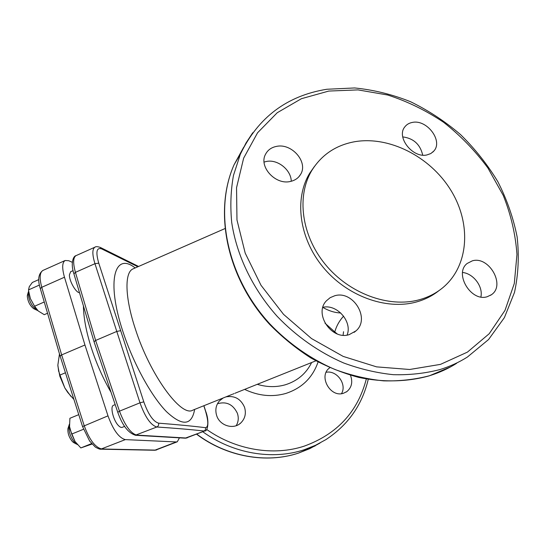 <?xml version="1.0" encoding="UTF-8"?>
<svg xmlns="http://www.w3.org/2000/svg" width="546" height="546" viewBox="0 0 546 546"><rect width="100%" height="100%" fill="white"/><g stroke="black" fill="none" stroke-linecap="round" stroke-linejoin="round"><path stroke-width="0.82" d="M65.431 372.768L59.971 375.068L64.824 387.933L59.814 376.194L57.89 365.909M59.971 375.068L58.572 370.714L57.862 365.069L59.466 353.992M83.429 306.47C83.64 317.786 86.138 331.149 90.923 346.56C96.021 362.551 102.634 377.634 110.756 391.81M217.465 403.747C226.406 401.187 233.033 404.354 237.36 413.24C238.848 417.697 238.459 421.84 236.206 425.682M223.143 398L219.444 400.894C215.929 405.084 215.001 409.957 216.66 415.533C219.731 425.819 233.736 430.002 240.868 422.877C245.127 418.557 246.342 413.342 244.519 407.22C240.772 398.833 234.575 395.386 225.928 396.881M326.16 372.263C336.868 370.058 347.195 384.398 341.496 393.666M329.798 367.724L329.245 368.161C318.304 376.31 330.432 397.945 343.495 393.25L346.908 391.557C351.74 387.428 352.934 381.995 350.477 375.259M426.876 154.955C412.756 158.367 396.082 137.23 404.77 126.952C406.599 124.508 409.159 123 412.442 122.413C426.938 119.185 443.284 140.943 433.879 151.003L430.821 153.549L426.876 154.955M290.376 181.463C275.477 185.258 258.558 166.694 265.493 154.347C267.69 150.082 271.335 147.434 276.426 146.403C291.762 142.854 308.558 162.251 300.539 174.481C298.341 178.126 294.956 180.453 290.376 181.463M291.271 181.258C291.073 169.874 277.743 159.132 266.55 161.432L264.087 162.066M349.249 334.609C331.586 340.595 313.547 313.616 326.467 300.757L330.153 297.679L334.63 295.796C353.03 289.96 370.591 318.577 356.019 330.842L349.249 334.609M487.25 296.71C470.966 302.17 453.815 273.375 467.205 263.445L472.338 260.838C488.943 255.726 505.855 285.217 491.461 294.697L487.25 296.71M314.435 166.462L309.698 173.219C294.185 198.621 298.962 237.742 322.741 266.776C346.437 295.857 385.783 310.333 416.052 302.075C424.692 299.727 432.323 295.918 438.943 290.643M419.007 299.829C428.221 297.331 436.274 293.182 443.175 287.394C469.342 265.274 471.389 222.843 450.464 189.626C429.682 156.299 388.82 135.592 354.224 141.803C335.817 145.291 321.737 154.764 311.971 170.222C296.403 195.727 301.242 235.053 325.177 264.257C349.03 293.516 388.602 308.108 419.007 299.829M137.892 266.762L101.617 248.86C96.533 247.283 95.584 252.047 98.758 263.152L143.796 401.856C148.314 414.469 153.242 421.573 158.579 423.164C177.163 424.611 192.813 426.119 205.514 427.689C208.531 427.04 208.538 421.519 205.535 411.124L203.835 405.739M422.713 155.139C420.236 144.417 413.581 138.336 402.736 136.896M480.883 296.976C483.285 286.643 473.525 273.607 462.585 272.468M343.55 331.715L343.086 335.21M337.196 333.893L334.78 331.934C336.466 325.969 339.407 320.707 343.605 316.141M334.78 331.934L325 323.191M340.738 312.967C334.841 312.769 328.876 310.913 322.863 307.412M347.106 335.067C352.593 321.696 336.991 303.883 322.891 307.302M205.514 427.689C205.849 429.211 205.337 430.323 203.986 431.012C191.202 429.572 175.491 428.235 156.839 426.999C150.771 425.238 145.154 417.178 139.981 402.818L119.472 411.172C124.897 425.354 130.617 433.326 136.63 435.087L186.247 438.022L204.859 430.896L185.176 438.179M143.796 401.856L139.981 402.818L116.783 331.436L95.632 340.445L94.035 341.755M76.16 255.576L75.921 255.678C73.103 257.61 72.932 263.165 75.423 272.358L95.632 340.445L119.472 411.172L117.779 412.305M120.598 330.692L116.783 331.436L94.963 263.691C92.178 254.586 92.158 249.085 94.915 247.188L95.12 247.092M141.318 449.993L140.295 449.972M70.687 271.696L69.397 274.856C69.199 280.849 75.805 292.595 79.375 292.663M83.49 429.272L71.676 434.07L75.041 441.53L69.984 429.313L69.554 426.638L69.902 418.284L78.761 414.646M71.676 434.07L69.554 426.638M75.041 441.53L80.835 447.932L92.035 444.062M91.619 443.591L80.835 447.932M74.249 442.902L72.529 441.721C69.13 437.687 67.595 433.319 67.929 428.617L68.291 427.525M69.403 424.119L68.953 425.511C68.523 431.784 70.577 437.626 75.116 443.024L77.436 444.615M179.381 437.94L177.307 441.782L176.317 441.946L125.327 439.612C119.014 438.001 113.234 430.084 107.985 415.854L84.951 344.997L64.476 277.218C61.916 268.066 62.135 262.496 65.124 260.51L68.707 260.708L72.311 262.298M124.624 426.371L122.284 427.313C121.239 427.723 119.949 427.129 118.407 425.532C113.268 420.44 109.876 406.306 113.493 405.296L113.568 405.268M84.951 344.997L61.657 354.914L84.166 425.552C89.346 439.721 95.243 447.543 101.87 449.003L155.685 450.102L177.238 441.81M60.142 356.149L61.657 354.914L41.769 287.292C39.305 278.153 39.674 272.543 42.875 270.461L43.134 270.345M37.476 310.264L35.463 307.958L30.371 298.58L28.624 290.861M47.55 313.24L44.246 314.68L38.275 311.008L34.575 306.245L30.371 298.58L29.204 294.519L28.528 289.892L29.272 286.677L32.323 282.48L38.793 279.6M39.428 285.046L28.528 289.892M44.246 301.993L34.575 306.245M70.932 396.396L64.824 387.933L67.67 392.349L73.922 399.447M34.337 308.995L33.647 308.674C29.88 305.569 27.764 301.351 27.3 296.014L27.634 294.424M28.638 290.943L28.146 293.161C28.774 300.293 31.6 305.931 36.623 310.073L37.804 310.585M257.262 384.323C266.878 387.203 276.194 387.373 285.217 384.814C297.352 381.04 306.156 373.607 311.636 362.524M194.642 409.425C191.714 425.696 182.316 426.433 166.448 411.629C151.283 396.123 133.128 363.056 122.836 331.32C105.965 280.371 114.831 251.624 135.176 267.95M133.49 268.693L132.924 268.939C124.488 272.474 124.822 297.283 135.319 328.863C150.123 375.307 181.422 417.601 192.799 410.162L231.989 394.451M440.465 364.38L467.41 352.129L489.216 333.715L505.002 310.381L514.298 283.497L516.96 254.477C515.554 234.521 510.995 214.851 503.269 195.454L487.885 167.95C475.184 150.778 460.442 135.572 443.659 122.324C425.989 110.449 407.323 101.344 387.674 95.004L357.985 89.892L328.788 91.059L301.419 98.696L277.225 112.735L257.555 132.801L243.646 158.156L236.548 187.694L236.971 219.942L245.202 253.119L260.988 285.251L283.538 314.346L311.513 338.561L343.188 356.408L376.576 366.864L409.637 369.492L440.465 364.38M439.98 369.553C449.911 366.502 459.063 362.319 467.444 357.009L488.561 339.537L504.395 317.622L514.489 292.41C518.379 274.385 519.253 255.856 517.117 236.827C513.336 217.854 506.906 199.461 497.829 181.654C487.414 164.462 474.965 148.758 460.483 134.534C445.058 121.383 428.398 110.435 410.503 101.699C392.151 94.39 373.505 89.81 354.579 87.954L326.795 89.264C286.957 95.721 258.142 117.376 240.349 154.218L233.483 175.368C230.74 190.465 230.153 206.19 231.722 222.543C236.671 255.46 252.675 288.882 277.225 316.393C296.362 336.384 319.164 352.341 343.68 362.981C360.23 369.076 376.781 372.979 393.338 374.679C409.657 375.109 425.204 373.403 439.98 369.553M243.707 147.202L234.118 164.66C213.568 210.913 226.726 276.965 269.861 323.935C288.581 343.509 310.899 359.111 334.944 369.492C351.167 375.436 367.41 379.224 383.667 380.862C399.699 381.251 414.987 379.531 429.538 375.723C439.312 372.7 448.334 368.57 456.599 363.336M202.743 431.729C233.149 453.774 272.393 460.285 304.149 449.761L315.417 445.324L325.914 439.605C348.116 424.986 362.23 404.886 368.257 379.313M206.675 429.456C236.131 450.197 273.689 456.203 304.197 446.15C337.094 434.166 357.801 411.773 366.318 378.979M196.731 434.111C226.897 456.811 266.523 463.731 298.519 453.084L309.65 448.696L320.024 443.045M244.622 389.394C258.442 395.918 272.126 397.29 285.674 393.495C301.836 388.233 312.626 377.736 318.059 362.012M205.535 411.124L205.665 411.234C209.78 421.621 207.425 431.797 204.859 430.896M158.579 423.164C158.941 424.918 158.36 426.201 156.839 426.999L135.265 435.251M98.758 263.152L94.963 263.691L75.423 272.358L73.908 273.826M252.75 132.746L245.987 143.045L240.349 154.218L234.118 164.66C213.336 211.357 226.549 277.443 269.519 324.263C282.118 337.135 295.925 348.382 310.947 357.999C326.447 366.53 342.39 373.007 358.777 377.429C383.367 382.528 407.473 381.9 429.272 375.839L450.607 366.871M94.915 247.181C95.727 246.437 97.488 246.499 100.205 247.379L101.617 248.86M64.476 277.218L41.769 287.292L40.302 288.568C37.524 279.845 38.377 273.812 42.875 270.461L65.124 260.51M107.985 415.854L82.555 426.576M125.327 439.612L100.73 449.181M176.317 441.946L154.689 450.259M40.349 288.711L60.115 356.04M58.586 371.314L58.572 370.714M132.937 268.932L224.863 228.624M267.936 380.043L269.683 379.347M276.74 376.515L278.508 375.805M269.888 379.258L276.549 376.59M232.657 394.185L234.009 393.646M238.049 392.021L239.448 391.462M244.704 389.359L246.458 388.656M234.916 393.284L237.81 392.117M239.68 391.373L244.26 389.537M246.628 388.581L267.731 380.125M278.706 375.73L315.875 360.824M240.868 422.877L239.38 424.058M346.908 391.557L346.157 392.062M315.213 445.877L298.423 453.125C266.305 463.807 226.665 456.865 196.546 434.179M203.917 405.705L205.644 411.186M94.915 247.188L75.928 255.678C73.321 256.074 70.386 263.22 73.867 273.683L94.001 341.646L117.752 412.237C122.393 425.484 128.344 433.162 135.613 435.278L185.422 438.192L187.244 437.858M309.698 173.219L311.971 170.222M100.573 247.556L138.588 266.455M490.547 295.311L491.461 294.697M354.129 332.357L356.019 330.842M298.73 176.918L300.539 174.481M432.739 152.177L433.879 151.003M70.571 271.744L73.089 270.625M73.41 442.451L76.29 444M67.929 428.617L68.953 425.511M156.736 449.911L154.907 450.259L100.99 449.187C100.082 449.433 98.171 448.71 95.257 447.017L89.646 441.079L82.535 426.515L60.115 356.047M113.493 405.296L115.138 404.62M35.463 307.958L35.811 308.292M33.647 308.674L36.623 310.073M27.355 295.42L28.215 292.363"/></g></svg>
